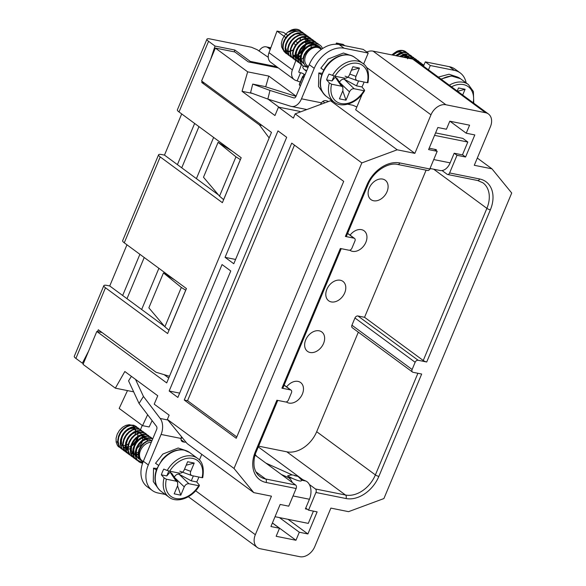 <?xml version="1.0" encoding="UTF-8"?>
<svg xmlns="http://www.w3.org/2000/svg" width="586" height="586" viewBox="0 0 586 586"><rect width="100%" height="100%" fill="white"/><g stroke="black" fill="none" stroke-linecap="round" stroke-linejoin="round"><path stroke-width="0.88" d="M102.059 332.526L96.815 331.471L166.702 382.907L271.479 132.414L201.599 80.978L215.37 48.059L247.666 71.836L242.04 91.321L274.959 115.545L278.489 107.113L293.41 118.101L295.183 113.86L330.533 100.748L332.958 101.239M133.659 391.836L115.347 388.159L83.044 364.389L96.815 331.471M83.454 363.408L82.377 363.188L88.611 351.087M268.263 57.318L257.254 49.744L251.467 47.254L210.198 38.969A8.922 1.97 22.7 0 0 206.939 39.181A8.922 1.97 22.7 0 0 208.565 41.298L179.016 111.955L241.19 157.715L222.38 202.675L160.205 156.916L124.269 242.816L186.443 288.576L167.64 333.537L105.465 287.777L75.909 358.427L82.377 363.188M75.909 358.427A8.922 1.97 -157.3 0 1 74.283 356.31L103.832 285.66A8.922 1.97 22.7 0 0 105.465 287.777M272.424 522.939L295.959 540.263L276.153 536.285L279.507 528.257L270.922 526.528L280.159 504.451L288.744 506.172L296.135 488.512L266.088 482.476A29.447 21.25 -53.6 0 1 255.386 451.608L276.878 400.223L285.463 401.952A2.674 1.934 126.4 0 0 288.451 399.938L291.469 392.715A2.674 1.934 126.4 0 0 291.081 390.159A2.674 1.934 126.4 0 0 290.502 389.91L284.107 385.207M366.887 185.059A2.674 0.593 22.7 0 0 367.862 184.993L346.37 236.378A2.674 0.593 -157.3 0 1 345.388 236.444L366.887 185.059A29.447 21.25 -53.6 0 1 399.755 162.945L429.802 168.973L437.185 151.313L428.6 149.584L437.837 127.506L446.422 129.235L449.784 121.207L469.591 125.184L466.229 133.212L474.814 134.934L465.577 157.011L456.999 155.29L449.608 172.951L479.648 178.986A29.447 21.25 -53.6 0 1 490.357 209.854L426.718 361.994L418.133 360.273A2.674 1.934 126.4 0 0 415.144 362.28L412.119 369.51A2.674 1.934 126.4 0 0 412.515 372.066A2.674 1.934 126.4 0 0 413.093 372.315L421.678 374.036L378.856 476.403A29.447 21.25 -53.6 0 1 345.989 498.525L315.942 492.489L308.551 510.15L317.136 511.878L307.899 533.956L299.321 532.235L295.959 540.263M341.228 248.662L282.892 388.115A2.674 0.593 -157.3 0 1 281.917 388.181L290.502 389.91M345.388 236.444L353.973 238.165A2.674 1.934 126.4 0 1 354.552 238.421A2.674 1.934 126.4 0 1 354.948 240.971L351.922 248.2A2.674 1.934 126.4 0 1 348.934 250.207L340.349 248.486L281.917 388.181M330.533 100.748L397.191 149.804L361.833 162.915L234.019 468.456L253.782 492.628L271.457 496.174L255.335 534.71A13.383 9.662 126.4 0 0 257.305 547.478A13.383 9.662 126.4 0 0 260.199 548.745L299.82 556.7A13.383 9.662 126.4 0 0 314.763 546.643L330.885 508.106L348.553 511.659L383.911 498.554L511.717 193.014L491.962 168.834L477.312 158.059M366.792 52.015A13.383 9.662 -53.6 0 1 373.055 51.136L412.669 59.091A13.383 9.662 -53.6 0 1 415.569 60.351L488.438 113.984A13.383 9.662 126.4 0 1 490.409 126.752L474.286 165.289L491.962 168.834M488.438 113.984A13.383 9.662 126.4 0 0 485.538 112.717L412.669 59.091M373.055 51.136L445.924 104.762L485.538 112.717M445.924 104.762A13.383 9.662 126.4 0 0 430.981 114.819L414.859 153.356L355.673 109.794L362.199 94.178M397.191 149.804L414.859 153.356M127.096 298.435L144.222 257.503M181.836 167.574L198.962 126.635M215.37 48.059L234.847 51.971L248.274 61.86L249.929 62.189L250.259 61.383L234.84 50.037L234.239 51.854M356.852 106.96L352.831 105.231L347.71 104.198M253.782 492.628L187.132 443.573L167.369 419.4L169.149 415.159L154.221 404.172L157.751 395.748L124.833 371.517L115.347 388.159M345.989 498.525A2.674 1.758 -78.6 0 0 345.498 495.016L286.81 451.821L258.616 446.158M286.81 451.821A26.766 19.323 126.4 0 0 316.689 431.714L375.384 474.909L417.899 373.282M358.324 332.181L316.689 431.714M412.515 372.066L352.333 327.764A2.674 1.934 -53.6 0 1 351.937 325.215L412.119 369.51M415.144 362.28L354.955 317.986L351.937 325.215M354.955 317.986A2.674 1.934 -53.6 0 1 357.943 315.979L418.133 360.273M426.103 170.16L364.551 317.304L357.943 315.979M286.627 386.885A12.042 8.695 -53.6 0 1 300.618 382.533A12.042 8.695 -53.6 0 1 300.479 397.389A12.042 8.695 -53.6 0 1 286.342 401.937A12.042 8.695 -53.6 0 1 286.305 401.915M369.195 188.128A12.042 8.695 -53.6 0 1 385.251 180.217A12.042 8.695 -53.6 0 1 385.112 195.072A12.042 8.695 -53.6 0 1 370.975 199.621A12.042 8.695 -53.6 0 1 369.195 188.128M350.098 235.14A12.042 8.695 -53.6 0 1 364.096 230.796A12.042 8.695 -53.6 0 1 363.957 245.651A12.042 8.695 -53.6 0 1 349.813 250.2A12.042 8.695 -53.6 0 1 349.783 250.178M326.885 289.286A12.042 8.695 126.4 0 0 328.658 300.779A12.042 8.695 126.4 0 0 342.795 296.23A12.042 8.695 126.4 0 0 342.935 281.375A12.042 8.695 126.4 0 0 326.885 289.286M305.724 339.865A12.042 8.695 -53.6 0 1 321.78 331.954A12.042 8.695 -53.6 0 1 321.641 346.809A12.042 8.695 -53.6 0 1 307.496 351.358A12.042 8.695 -53.6 0 1 305.724 339.865M255.906 471.833L265.605 478.974L295.652 485.003L255.086 455.146M429.802 168.973A2.674 1.758 101.4 0 1 427.78 170.497L397.74 164.468A2.674 1.758 101.4 0 0 399.755 162.945M295.652 485.003A2.674 1.758 101.4 0 1 296.135 488.512M278.255 67.881L249.929 62.189M296.084 96.155L268.798 76.077L247.666 71.836M300.252 86.179L299.27 84.509L302.625 76.488A4.461 0.982 22.7 0 0 302.728 76.883L303.614 78.158M300.684 82.23L296.201 80.531A10.709 7.728 126.4 0 1 294.165 79.586A10.709 7.728 126.4 0 1 292.385 69.888L269.003 52.681A10.709 7.728 -53.6 0 0 270.263 61.94L276.731 66.701L250.259 61.383M174.848 280.042L163.457 272.93L148.859 307.84L164.878 326.761L168.951 330.248L185.711 290.18L181.33 287.44L164.878 326.761M213.634 137.432L196.464 178.488M158.894 268.3L141.717 309.349M168.731 378.043L164.161 374.674M232.539 151.349L218.095 142.325L203.489 177.236L219.516 196.156L223.588 199.643L240.348 159.575L235.96 156.836L219.516 196.156M177.866 397.425L169.164 391.016L222.057 264.564L230.759 270.974L177.866 397.425M233.785 263.744L286.679 137.3L277.976 130.89L225.075 257.342L233.785 263.744M236.231 438.284L184.253 400.026L291.725 143.116L343.704 181.367L236.231 438.284M361.833 162.915L295.183 113.86M167.369 419.4L234.019 468.456M199.408 460.025L201.782 454.355M225.075 257.342L235.579 259.452M184.253 400.026L187.557 400.692L236.803 436.929M294.465 145.13L187.557 400.692M169.164 391.016L179.66 393.125M278.489 107.113L299.614 111.362L300.384 111.926M268.007 99.122L279.017 107.223M242.04 91.321L252.324 93.386M268.798 76.077L265.692 86.823M163.457 272.93L181.33 287.44M218.095 142.325L235.96 156.836M288.012 519.313L307.899 533.956M279.427 517.592L299.321 532.235M449.967 121.243L466.229 133.212M462.493 154.741L465.577 157.011M272.395 523.02L279.507 528.257M426.718 361.994A2.674 0.593 -157.3 0 1 423.246 360.5L364.551 317.304M315.942 492.489A2.674 1.758 -78.6 0 0 315.458 488.98L345.498 495.016A26.766 19.323 126.4 0 0 375.384 474.909A2.674 0.593 -157.3 0 0 378.856 476.403M258.301 446.913L302.794 479.663M309.364 484.497L315.458 488.98M442.064 170.548L447.111 174.262A2.674 1.758 -78.6 0 0 447.587 174.482A2.674 1.758 -78.6 0 0 449.608 172.951M454.209 153.232L456.999 155.29M305.745 508.084L308.551 510.15M255.269 454.546L256.719 456.355M434.394 149.254L437.185 151.313M423.495 66.189L425.304 61.86L449.403 66.701L454.377 70.364A26.766 19.323 -53.6 0 1 460.171 72.891A26.766 19.323 -53.6 0 1 466.141 82.897M454.377 70.364L430.278 65.522L428.469 69.851M156.294 470.023L153.525 468.133L156.85 468.485M181.514 436.702A13.383 8.783 -78.6 0 1 181.36 437.163L181.045 438.46A4.461 3.223 126.4 0 0 182.056 441.448A4.461 3.223 126.4 0 0 183.022 441.873L184.341 442.137A4.461 3.223 126.4 0 0 185.879 442.042M131.396 376.351L128.568 380.863L139.05 403.454L143.445 396.451L160.198 418.463A13.383 8.783 101.4 0 1 161.077 434.453L148.324 464.925A26.766 19.323 -53.6 0 0 152.265 490.467L147.291 486.805A26.766 19.323 -53.6 0 1 143.35 461.27L148.324 464.925M165.296 494.445L158.059 492.994A26.766 19.323 -53.6 0 1 152.265 490.467M322.154 73.301L318.821 72.95L321.589 74.84M320.469 104.484A13.383 8.783 101.4 0 0 320.732 103.993L321.45 102.814A4.461 3.223 -53.6 0 1 325.75 100.667L327.069 100.931A4.461 3.223 -53.6 0 1 328.035 101.356A4.461 3.223 -53.6 0 1 328.299 101.583M269.992 90.427L267.839 99.071L250.559 92.734L252.713 84.091L269.992 90.427L293.835 97.921A2.674 1.758 101.4 0 0 293.952 97.95A2.674 1.758 101.4 0 0 295.974 96.419L309.254 64.665A26.766 19.323 126.4 0 1 339.14 44.558L344.114 48.22L368.213 53.062L363.62 64.042M344.114 48.22A26.766 19.323 126.4 0 0 314.228 68.328L301.475 98.807A13.383 8.783 -78.6 0 1 291.381 106.44L306.83 109.538M294.165 79.586L277.251 67.134A10.709 7.728 -53.6 0 1 276.731 66.701M204.353 83.007L201.752 82.487L202.192 81.417M194.633 123.448L177.411 164.629L218.439 194.882M164.6 326.424L122.664 295.49L139.893 254.317M97.532 331.617L98.309 329.764L156.008 372.227L169.471 376.271M269.157 137.966L259.444 124.95L201.752 82.487M259.444 124.95L262.052 125.47M103.832 285.66A8.922 1.97 22.7 0 1 107.091 285.441L109.736 285.975L126.957 244.794M181.704 113.933L164.476 155.107L161.839 154.579A8.922 1.97 22.7 0 0 158.579 154.792A8.922 1.97 22.7 0 0 160.205 156.916M210.594 59.479L215.033 46.06L234.84 50.037M208.565 41.298L215.033 46.06M164.476 155.107L177.411 164.629M179.016 111.955A8.922 1.97 -157.3 0 1 177.382 109.838L206.939 39.181M124.269 242.816A8.922 1.97 -157.3 0 1 122.642 240.7L158.579 154.792M109.736 285.975L122.664 295.49M449.403 66.701A26.766 19.323 -53.6 0 1 455.197 69.229L460.171 72.891M339.14 44.558L363.239 49.4L368.213 53.062M338.32 44.419L336.445 43.034L343.059 44.368L344.89 45.715M336.445 43.034L335.888 44.236M322.761 101.488A2.674 1.758 -78.6 0 0 323.054 101.459L323.868 100.88M301.416 64.68L298.867 71.551A0.894 0.645 126.4 0 0 299.212 72.437L300.567 72.715A2.674 0.593 -157.3 0 1 304.039 74.21L304.976 74.898M286.21 37.878L277.01 31.102L283.624 32.428L288.07 35.702M290.114 37.211L290.553 37.533M292.604 39.042L293.044 39.365M295.088 40.866L298.018 43.027M300.061 44.529L300.501 44.851M302.552 46.36L302.991 46.682M305.035 48.191L305.474 48.513M306.434 51.158L305.621 53.355M303.365 59.442L303.087 60.19M288.224 39.357L288.7 39.709M290.715 41.188L291.183 41.533M293.198 43.02L296.157 45.195M298.171 46.675L298.648 47.027M304.823 49.202L300.603 48.352M277.01 31.102L269.003 52.681M299.856 49.744L298.457 53.516M295.82 60.614L292.385 69.888M304.346 76.4L304.251 76.378A4.461 0.982 22.7 0 0 302.625 76.488M259.012 51.041A10.709 7.025 101.4 0 1 266.117 46.843A10.709 7.025 101.4 0 1 268.036 47.708L270.249 49.334M267.839 99.071L290.788 106.286A13.383 8.783 -78.6 0 0 291.381 106.44M296.003 96.353L264.594 86.479L252.713 84.091M425.304 61.86L430.278 65.522M435.581 132.905L462.837 138.384L467.811 142.039L462.435 154.887L454.179 153.232L450.151 162.864L433.735 159.568M467.811 142.039L434.556 135.366M436.021 150.448L436.358 149.65L429.179 148.207M430.007 168.475L440.057 170.497A13.383 8.783 -78.6 0 0 450.151 162.864M462.691 95.035L465.094 89.277L457.6 91.291M465.094 89.277L458.508 87.951L457.234 91.013M392.679 55.077L395.345 52.791L398.92 51.026L402.435 50.601L405.82 51.795A13.383 9.662 -53.6 0 0 396.847 51.334L394.041 53.216A11.156 8.05 -53.6 0 1 396.803 51.912M396.312 55.802L399.96 53.407L403.549 52.432L406.809 52.843L408.398 53.692L406.794 52.689L403.608 52.081L400.048 52.85L395.638 55.67M400.143 56.571L404.611 54.491L408.054 54.344L410.889 55.523L408.076 54.11L404.692 54.051L399.432 56.432M404.259 57.399L409.204 56.066L413.372 57.355L409.255 55.751L405.739 56.249L403.49 57.245M408.911 58.336L413.657 58.139L415.862 59.186L413.657 57.941L410.368 57.618L408.017 58.153M414.566 59.735L417.811 60.622L413.775 59.398M417.232 61.581L420.836 62.849L416.778 61.244M423.099 64.519L419.268 63.076M423.846 65.354L421.752 64.907M423.81 65.442A13.383 9.662 126.4 0 0 422.821 65.171A13.383 9.662 126.4 0 0 421.942 65.046M419.723 63.405L422.88 64.35M420.836 62.849L422.792 65.163M418.345 61.017L419.481 62.087M415.862 59.186L416.99 60.255M413.372 57.355L415.401 59.816M410.889 55.523L412.017 56.593M408.398 53.692L410.427 56.161M405.915 51.861L406.984 52.857M407.636 58.805L407.219 56.805M399.989 53.392L395.697 55.677M409.519 58.168L406.699 55.399L404.04 54.981L399.63 56.468M405.234 57.596L409.497 57.567L410.889 58.292L408.149 56.923L404.025 57.355M400.634 56.674L405.468 55.428L407.797 56.014M396.619 55.868L401.307 53.685L405.431 54.315M392.898 55.121L397.074 52.344L400.011 51.751L402.948 52.491M404.604 54.066A11.156 8.05 -53.6 0 1 404.845 54.439M405.153 55.011A11.156 8.05 -53.6 0 1 405.358 55.487M391.88 54.916L394.041 53.216M335.939 76.407L332.02 80.941L334.086 76.004M358.559 80.949L356.5 85.856L344.253 79.198L344.685 78.165M356.5 85.856L361.928 86.948A24.092 17.39 -53.6 0 0 364.06 82.055M334.943 76.202L344.736 78.172C346.707 78.334 348.26 77.286 349.395 75.037L352.867 66.738L359.452 68.064L355.98 76.356C355.241 78.465 355.629 79.886 357.13 80.634L367.29 82.699A22.305 16.1 126.4 0 0 357.834 63.383A22.305 16.1 126.4 0 0 334.943 76.202L328.995 74.107A24.092 17.39 -53.6 0 0 326.592 79.85L332.02 80.941M339.323 81.857L339.997 82.868M342.773 90.859L346.018 100.177L349.49 91.877L339.953 82.751M304.163 33.71L302.024 32.047L298.633 31.117L294.817 31.563L291 33.329L287.587 36.2L284.964 39.848L283.397 43.833L283.06 47.708L283.968 51.019L285.902 53.311L283.756 51.107L282.664 47.913L282.818 44.097L284.21 40.09L286.7 36.376L290.011 33.358L293.798 31.417L297.637 30.765L301.116 31.498L303.907 33.6M288.385 55.143L285.66 51.758L285.067 48.264L285.719 44.316L287.572 40.368L290.429 36.889L293.982 34.266L297.842 32.823L301.578 32.721L304.808 33.995L302.552 33.16L298.86 33.05L294.992 34.303L291.367 36.764L288.385 40.148L286.371 44.053L285.529 48.023L285.946 51.619L288.393 55.143L291.345 56.344M290.876 56.974L289.081 55.296L287.755 52.271L287.667 48.543L288.81 44.536L291.103 40.727L294.275 37.541L298.003 35.365L301.863 34.449L305.445 34.904L307.54 36.002L302.874 34.757L299.021 35.475L295.256 37.482L291.967 40.529L289.535 44.287L288.202 48.286L288.114 52.088L289.257 55.238L292.231 57.736M293.359 58.805L290.898 56.022L290.055 52.667L290.466 48.777L292.092 44.792L294.773 41.181L298.208 38.361L302.046 36.669L305.841 36.295L309.203 37.299L310.47 38.156L306.83 36.691L303.065 36.852L299.219 38.368L295.688 41.035L292.875 44.551L291.081 48.506L290.488 52.447L291.147 55.912L293.359 58.805L296.318 60.006M295.849 60.629L294.45 59.442L292.897 56.6L292.56 52.982L293.461 48.99L295.542 45.107L298.567 41.767L302.208 39.365L306.082 38.185L309.752 38.361L312.514 39.665L310.705 38.844L307.093 38.449L303.226 39.438L299.527 41.672L296.384 44.895L294.157 48.733L293.059 52.725L293.22 56.439L294.597 59.413L297.212 61.398M298.333 62.46L296.179 60.248L295.102 57.054L295.256 53.231L296.648 49.224L299.146 45.51L302.457 42.5L306.251 40.566L310.089 39.921L313.561 40.654L315.444 41.818L311.085 40.273L307.269 40.712L303.453 42.47L300.039 45.334L297.41 48.982L295.835 52.967L295.49 56.842L296.399 60.16L299.695 63.222M300.376 63.962L298.091 60.9L297.498 57.406L298.157 53.451L300.017 49.51L302.881 46.03L306.427 43.408L310.294 41.972L314.03 41.877L317.253 43.159L315.004 42.317L311.312 42.199L307.445 43.452L303.819 45.906L300.838 49.283L298.816 53.187L297.966 57.164L298.377 60.761L299.973 63.544L302.186 65.053M308.09 67.456L304.749 65.273L303.497 62.504L303.394 59.171L304.39 55.619L306.383 52.293L310.778 48.477A11.156 8.05 -53.6 0 1 317.575 46.88A11.156 8.05 -53.6 0 1 319.993 47.935A11.156 8.05 -53.6 0 1 320.916 48.777L320.967 48.235L318.777 46.001L315.854 44.726L311.093 44.763L307.701 46.624L304.42 49.671L301.98 53.421L300.64 57.421L300.545 61.222L301.687 64.379L303.314 66.123L301.512 64.438L300.193 61.405L300.105 57.677L301.255 53.67L303.548 49.861L306.727 46.682L310.455 44.514L314.316 43.598L317.89 44.06L319.597 44.895M300.354 30.721A13.383 9.662 126.4 0 0 300.171 30.582A13.383 9.662 126.4 0 0 291.198 30.12L287.565 32.369L284.518 35.57L282.357 39.394L281.368 43.298L281.595 46.865L282.994 49.693L285.331 51.436L288.378 51.942L293.645 50.11M303.314 66.123L307.884 67.405M318.952 44.551L317.934 43.65M317.48 44.023L315.444 41.818M314.111 41.027L312.961 39.987M311.62 39.203L310.47 38.156M299.16 59.933L303.577 58.117M310.792 48.462L311.459 44.785M309.137 37.372L307.987 36.332M306.646 35.541L305.496 34.501M294.187 56.271L297.043 55.326L300.515 53.011L303.453 49.671L305.526 45.679L306.485 41.123M285.902 53.311L287.257 54.073M301.673 31.878L298.252 29.681L294.641 29.3L291.198 30.12M311.093 44.763A13.383 9.662 -53.6 0 1 317.173 43.957A13.383 9.662 -53.6 0 1 320.073 45.225A13.383 9.662 -53.6 0 1 321.692 46.887L322.534 48.565M320.967 48.235L320.813 48.667M299.71 34.274L300.025 35.16M300.398 37.724L299.885 41.394M293.791 49.663L290.59 51.048M290.553 51.063L288.524 51.26M283.119 45.356L283.976 40.712L285.763 37.497L288.334 34.757L293.147 32.179M287.946 52.044L286.473 50.374L285.638 47.686L285.851 44.499L287.089 41.181L289.228 38.119L292.048 35.673L295.234 34.12L298.457 33.666L302.405 34.992M305.006 44.492L303.057 48.968L300.677 51.832L298.296 53.612M288.092 49.019L288.73 44.954L290.356 41.694L292.81 38.844L298.113 35.834M304.896 36.823L306.786 38.976L307.855 43.254M301.255 55.15L299.08 56.234L296.157 56.754L292.919 55.707M290.575 50.85L291.777 45.415L293.769 42.28L296.494 39.702L299.636 37.98L302.874 37.321L305.855 37.819L307.987 39.101M293.066 52.681L293.513 49.202L294.985 45.906L297.307 42.961L300.244 40.705L303.467 39.401L306.646 39.218L309.869 40.485M298.084 59.508L296.934 58.453L295.769 56.022L295.6 52.967L296.494 49.656L298.333 46.455L300.948 43.76L305.577 41.328M319.993 47.935L318.454 47.034L315.51 46.47L312.279 47.056L309.115 48.719L306.353 51.253L304.31 54.366L303.182 57.684L303.445 62.241L300.376 61.193L298.823 59.376L298.062 56.652L298.333 53.443L299.636 50.132L301.819 47.092L304.676 44.697L307.87 43.21L311.085 42.829L314.33 43.803M302.867 63.024L300.874 60.168L300.53 57.194L301.241 53.897L302.925 50.652L305.423 47.84L310.543 44.99M297.117 31.131A11.156 8.05 126.4 0 0 290.129 31.08A11.156 8.05 126.4 0 0 288.393 32.003L293.703 30.443L296.985 31.146M317.934 46.419L314.528 45.129L311.349 45.386L308.126 46.741L305.218 49.048L302.933 52.022L301.526 55.326L301.123 58.563L301.768 61.362L303.467 63.471M314.228 43.877L310.756 43.261L307.518 43.987L304.383 45.759L301.695 48.382L299.746 51.539L298.743 54.864L298.779 57.963L300.537 61.274M315.598 46.763L314.616 44.521M314.147 43.891L312.961 42.756M311.906 42.126L310.082 41.54L306.947 41.599L303.702 42.771L300.713 44.924L298.303 47.81L296.721 51.077L296.15 54.359L296.611 57.26L298.054 59.442M293.52 56.146L294.89 56.871L297.6 57.164L300.948 56.124M293.659 55.326L296.326 55.121L299.3 53.802L302.046 51.502L304.229 48.455L305.592 44.997L305.951 41.232M305.943 41.174L305.562 39.152M300.047 41.276L300.479 37.702M321.275 49.429L319.978 48.477A10.709 7.728 126.4 0 0 317.656 47.466A10.709 7.728 126.4 0 0 306.463 53.971A10.709 7.728 126.4 0 0 307.284 65.72L308.448 66.584M346.018 100.177L339.433 98.851L342.905 90.552L342.839 87.138L341.382 86.179L331.588 84.216A22.305 16.1 126.4 0 0 341.045 103.532A22.305 16.1 126.4 0 0 363.943 90.705L364.455 89.973L361.928 86.948M326.592 79.85L329.325 82.919L331.588 84.216M364.455 89.973L363.943 90.705L354.149 88.742C352.179 88.581 350.626 89.629 349.49 91.877M344.253 79.198L354.149 88.742M341.382 86.179L335.507 77.447M359.452 68.064L351.41 70.217M335.595 77.462L337.045 78.421M339.69 81.93C340.869 79.916 342.363 79.007 344.165 79.183M323.684 70.049L320.857 68.13L328.153 59.01L343.44 53.026L351.732 55.787M152.118 420.616L149.159 426.967L142.544 425.641L119.17 408.435L127.484 390.598M182.319 437.683A4.461 3.223 -53.6 0 1 181.067 438.335M139.05 403.454L156.462 426.315A2.674 1.758 -78.6 0 1 156.638 429.516L143.35 461.27M142.544 425.641L147.635 414.727M143.445 396.451L135.52 379.384M275.032 516.713L308.287 523.386L313.415 511.131M300.596 478.681L305.855 481.033A13.383 8.783 101.4 0 1 309.437 499.25L305.409 508.882L307.364 509.278M301.687 480.227L301.724 480.278C299.087 477.216 297.571 475.869 297.168 476.228L293.784 475.18C292.048 474.733 289.96 474.997 287.521 475.964M305.855 481.033L301.687 480.198C301.614 481.751 298.464 481.113 292.216 478.293L287.55 475.949M281.28 474.433L288.026 477.458A13.383 8.783 101.4 0 1 292.246 482.498M265.919 463.123L292.363 474.982M168.856 470.998L166.79 475.935L170.709 471.4M179.455 473.158L179.023 474.199L191.27 480.85L193.329 475.942M198.837 477.048A24.092 17.39 126.4 0 1 196.706 481.941L191.27 480.85M202.712 477.729C204.287 467.958 202.551 461.49 197.497 458.318A24.092 17.39 126.4 0 0 167.208 470.47L163.765 469.1A24.092 17.39 126.4 0 0 161.362 474.843L166.79 475.935M194.222 463.057L187.637 461.731L184.165 470.031C183.03 472.279 181.477 473.327 179.506 473.166L169.713 471.203A22.305 16.1 -53.6 0 1 192.611 458.377A22.305 16.1 -53.6 0 1 202.06 477.693L191.9 475.627C190.399 474.887 190.011 473.459 190.75 471.356L194.222 463.057L186.18 465.218M177.675 485.552L174.203 493.844L180.788 495.17L184.26 486.871C185.396 484.622 186.949 483.575 188.919 483.736L198.713 485.706A22.305 16.1 -53.6 0 1 175.815 498.525A22.305 16.1 -53.6 0 1 166.358 479.209L176.159 481.172L177.609 482.132L177.675 485.552M122.994 449.821L120.584 448.078L118.782 445.038L118.167 441.214L118.819 437.039L120.628 432.951L123.382 429.421L126.766 426.82L130.363 425.451L133.776 425.443L136.282 426.557L133.784 425.224L130.444 425.033L126.847 426.205L123.404 428.637L120.533 432.05L118.562 436.079L117.742 440.284L118.16 444.181L119.8 447.36L122.811 449.608M138.772 428.388L134.985 426.806L131.498 427.172L127.909 428.871L124.657 431.736L122.108 435.449L120.57 439.603L120.24 443.734L121.163 447.396L123.258 450.18L124.144 450.861L121.851 448.202L120.745 444.649L120.892 440.555L122.262 436.38L124.671 432.571L127.851 429.56L131.411 427.67L134.948 427.106L138.032 427.919L139.9 429.457M141.255 430.219L139.351 429.084L136.113 428.622L132.539 429.531L129.03 431.728L126.019 434.973L123.836 438.914L122.782 443.119L122.95 447.118L124.357 450.466L126.188 452.363L123.529 447.997L123.17 444.063L124.064 439.866L126.078 435.852L128.993 432.483L132.451 430.109L136.047 428.996L139.358 429.267L142.391 431.289M143.746 432.05L140.603 430.563L137.19 430.651L133.586 432.094L130.231 434.753L127.514 438.328L125.756 442.423L125.184 446.605L125.858 450.385L127.733 453.374L129.118 454.524L126.51 451.22L125.646 447.528L126.049 443.382L127.638 439.244L130.224 435.559L133.513 432.754L137.095 431.113L140.581 430.82L143.533 431.897L145.768 434.512M146.229 433.882L144.896 433.003L141.768 432.263L138.23 432.9L134.67 434.856L131.535 437.925L129.162 441.756L127.865 445.946L127.792 450.019L128.957 453.535L131.161 456.025L129.682 454.311L128.334 450.92L128.224 446.898L129.352 442.701L131.572 438.782L134.626 435.581L138.135 433.442L141.709 432.6L144.925 433.142L147.364 434.951M148.719 435.706L146.2 434.373L142.867 434.182L139.263 435.369L135.827 437.801L132.956 441.221L130.993 445.25L130.173 449.455L130.597 453.352L132.246 456.523L134.091 458.186L131.22 454.209L130.597 450.385L131.242 446.21L133.051 442.122L135.806 438.584L139.182 435.984L142.786 434.6L146.192 434.592L149.848 436.782M151.203 437.537L147.408 435.962L143.922 436.328L140.332 438.035L137.08 440.906L134.531 444.62L133 448.773L132.678 452.905L133.608 456.56L135.703 459.343L136.582 460.01L134.297 457.366L133.183 453.82L133.322 449.726L134.685 445.55L137.095 441.741L140.266 438.724L143.826 436.826L147.364 436.262L150.456 437.068L152.338 438.614M152.778 438.731L148.536 437.771L144.954 438.687L141.453 440.892L138.442 444.144L136.267 448.085L135.212 452.289L135.388 456.282L136.802 459.629L138.97 461.775A13.383 9.662 126.4 0 0 141.871 463.035A13.383 9.662 126.4 0 0 142.625 463.152M142.574 462.544L137.351 460.105A13.383 9.662 126.4 0 0 138.97 461.775M137.351 460.105L135.974 457.161L135.6 453.234L136.494 449.037L138.501 445.023L141.416 441.646L144.867 439.266L148.463 438.152L152.748 438.797M137.893 460.794L136.582 460.01M135.432 458.977L134.091 458.179M132.941 457.139L131.608 456.355M130.458 455.315L129.118 454.524M138.919 451.857L135.74 453.491M127.968 453.483L126.635 452.692M125.477 451.652L124.144 450.861M136.282 426.557L137.41 427.626M138.809 435.933L136.875 440.643L134.099 444.188L130.817 446.774M120.504 447.99L117.456 445.463L116.153 442.137L116.087 438.218L117.251 434.101L119.463 430.351L122.445 427.333L125.844 425.377L129.198 424.689L132.194 425.304L134.399 427.084L135.644 429.846L135.373 435.01M119.141 447.177A13.383 9.662 -53.6 0 1 119.075 447.133A13.383 9.662 -53.6 0 1 117.456 445.463M135.139 435.178L135.52 431.706M135.52 431.67L135.102 429.67M127.873 426.256L123.902 428.285L121.317 430.886L119.405 434.123L118.255 439.742M124.151 447.162L128.224 446.854M131.052 445.594L133.476 443.748L135.886 440.862L137.454 437.588L138.003 433.537M138.003 433.501L137.593 431.501M135.864 429.018L133.85 428.022L131.066 427.941L128.085 428.996L125.258 431.091L122.921 433.992L121.353 437.39L120.738 441.573M123.697 447.763L127.858 449.103L130.715 448.678M132.846 429.919L129.374 431.582L126.701 434.036L124.657 437.185L123.463 440.679L123.228 443.404M136.025 449.257L140.486 445.067L142.222 441.837L142.977 437.193M142.977 437.163L142.566 435.164M135.337 431.75L130.707 434.321L128.253 437.105L126.539 440.438L125.748 443.954L125.997 447.279L127.272 450.026L128.671 451.425M137.82 433.581L134.853 434.9L132.106 437.207L129.931 440.262L128.576 443.719L128.202 447.067M131.161 453.256L133.044 454.223L136.069 454.568L138.662 454.018M145.811 436.343L142.032 435.156L139.08 435.823L136.164 437.574L133.608 440.225L131.747 443.492L130.693 448.891M142.801 437.237L140.34 438.255L137.534 440.401L135.234 443.346L133.718 446.759L133.169 450.268L133.674 453.483L136.135 456.912M145.277 439.075L141.629 440.855L138.992 443.368L136.992 446.547L135.857 450.048L135.74 453.483L136.663 456.472L138.618 458.743M149.012 440.679L145.833 441.639L142.969 443.624L140.559 446.451L138.897 449.806L138.164 453.322L138.486 456.619L139.82 459.329L141.541 460.896A11.156 8.05 126.4 0 0 143.16 461.731M152.06 440.452L147.504 441.185L144.273 443.141L141.578 446.005L139.644 449.462L138.721 453.095L139.431 458.076A11.156 8.05 126.4 0 0 141.541 460.896M139.226 459.19L136.89 456.098L136.267 452.941L136.685 449.447L138.098 446.005L140.318 442.987L143.079 440.731L146.061 439.471L148.903 439.346L151.203 440.313M135.82 456.545L134.018 453.029L133.828 449.689L134.67 446.166L136.443 442.855L138.919 440.115L141.819 438.247L144.779 437.449L148.236 438.167M133.337 454.714L132.128 452.927L131.323 449.872L131.564 446.407L132.81 442.928L134.912 439.808L137.593 437.398L140.567 435.955L143.453 435.625L145.753 436.336M138.67 454.655L135.74 455.029L131.762 453.696M128.363 451.052L126.415 446.781L126.473 443.368L127.55 439.859L129.521 436.651L132.121 434.094L135.066 432.468L137.996 431.933L140.772 432.673M123.39 447.389L121.536 443.683L121.419 440.32L122.32 436.797L124.144 433.515L126.657 430.82L129.572 429.018L132.524 428.285L135.798 429.011M138.025 431.538L138.53 433.281M138.523 436.072L137.688 439.009L135.857 442.21L133.249 444.913L128.224 447.455M128.158 447.47L126.122 447.711M118.416 443.734L117.054 441.602A11.156 8.05 -53.6 0 0 117.808 443.031A11.156 8.05 -53.6 0 0 118.423 443.785M129.059 443.47L128.371 443.88A11.156 8.05 -53.6 0 1 123.551 445.587M123.155 445.609A11.156 8.05 -53.6 0 1 121.756 445.507M120.848 445.287A11.156 8.05 -53.6 0 1 120.233 445.045M143.226 461.578L142.054 460.721A10.709 7.728 -53.6 0 1 140.874 449.63A10.709 7.728 -53.6 0 1 151.276 442.335M166.358 479.209L164.095 477.912L161.362 474.843M196.706 481.941L199.225 484.966L198.713 485.706L199.225 484.966M188.919 483.736L179.023 474.199M170.277 472.441L176.159 481.172M167.208 470.47L169.713 471.203M180.788 495.17L177.543 485.853M174.767 477.861L174.093 476.85M178.935 474.177C177.133 474.001 175.639 474.916 174.46 476.923M171.815 473.415L170.365 472.455M186.502 450.781L178.166 448.019L162.871 454.047L155.532 463.292L158.352 465.225M266.088 482.476A2.674 1.758 -78.6 0 0 265.605 478.974A26.766 19.323 126.4 0 1 259.81 476.447C257.386 474.675 255.664 472.089 254.661 468.683C253.687 466.507 253.299 457.893 256.36 451.542L277.757 400.399M430.981 114.819L366.279 67.2M195.629 490.768L255.335 534.71M353.973 238.165L347.586 233.462M255.386 451.608A2.674 0.593 22.7 0 0 256.36 451.542M490.357 209.854A2.674 0.593 -157.3 0 1 486.885 208.36L433.706 169.222M423.246 360.5L486.885 208.36A26.766 19.323 126.4 0 0 482.945 182.825L477.634 180.51A2.674 1.758 101.4 0 0 479.648 178.986M181.045 438.46L161.077 434.453M321.45 102.814L301.475 98.807M322.864 101.415L324.922 102.836M297.212 80.736L300.567 72.715M304.039 74.21L303.182 76.268M302.728 76.883L299.373 84.904M306.5 71.243A16.95 3.743 -157.3 0 1 303.533 66.277M268.036 47.708L270.651 48.235M309.254 64.665L314.228 68.328M451.528 86.823A22.305 16.1 -53.6 0 1 473.188 102.762M473.774 103.195L473.385 91.504L468.375 84.538A24.092 17.39 126.4 0 0 449.315 85.19M441.353 79.33A24.092 17.39 -53.6 0 1 460.413 78.678L468.375 84.538M364.653 90.603C357.724 102.96 342.217 108.666 334.166 102.125A24.092 17.39 -53.6 0 1 329.325 82.919M332.438 75.477A24.092 17.39 -53.6 0 1 362.727 63.325L354.772 57.465A24.092 17.39 126.4 0 0 326.483 66.562A24.092 17.39 126.4 0 0 326.204 96.272L334.166 102.125M349.791 74.078L355.98 76.356M181.052 439.712L184.341 442.137M183.022 441.873L181.367 440.65M160.198 418.463L167.86 420.001M294.56 475.422C299.146 476.711 293.147 475.51 294.56 475.422M309.437 499.25L293.022 495.954M292.216 478.293L288.026 477.458M190.75 471.356L184.561 469.078M160.974 491.266A24.092 17.39 -53.6 0 1 159.128 464.823A24.092 17.39 -53.6 0 1 184.326 450.187A24.092 17.39 -53.6 0 1 189.542 452.458L184.004 450.041C180.525 449.359 176.862 449.814 173.009 451.41C168.951 453.139 165.34 455.864 162.183 459.57L156.528 469.349C153.503 479.018 154.99 486.321 160.974 491.266L168.936 497.126C176.987 503.667 192.494 497.954 199.423 485.604M164.095 477.912A24.092 17.39 126.4 0 0 168.936 497.126M174.731 477.744L184.26 486.871M142.09 434.768A26.766 5.911 -157.3 0 1 140.867 433.42M140.413 432.754A26.766 5.911 -157.3 0 1 140.135 432.204M188.355 496.73L257.305 547.478M354.552 238.421L347.645 233.331M291.081 390.159L284.166 385.075M367.862 184.993C373.048 171.61 388.181 161.956 397.74 164.468M447.587 174.482L477.634 180.51M266.117 46.843L270.82 47.788M305.54 70.532L305.269 69.807L306.595 71.023M431.325 168.746L429.824 168.922M440.994 79.066L451.432 75.96L460.413 78.678M457.38 77L449.023 74.239L438.299 77.081M303.013 32.669L302.566 32.34M300.823 64.292L300.376 63.969M357.189 80.656L345.073 76.187M342.935 87.285L337.133 78.553M367.942 82.736C369.517 72.964 367.781 66.496 362.727 63.325M354.772 57.465C346.941 51.143 332.035 56.263 324.864 68.042C318.264 80.026 318.711 89.438 326.204 96.272M318.821 72.95L318.491 86.442L323.699 93.87M121.661 449.03L121.214 448.7M197.497 458.318L189.542 452.458M177.704 482.278L171.903 473.547M191.966 475.649L179.843 471.188M153.525 468.133L153.298 481.56L158.469 488.863M147.943 440.694L145.467 439.024M145.438 439.002L143.116 437.163M142.969 437.039L141.211 435.23M140.142 433.537L139.966 433.054M139.907 432.856L139.798 432.036M140.464 429.721L142.259 425.429"/></g></svg>
